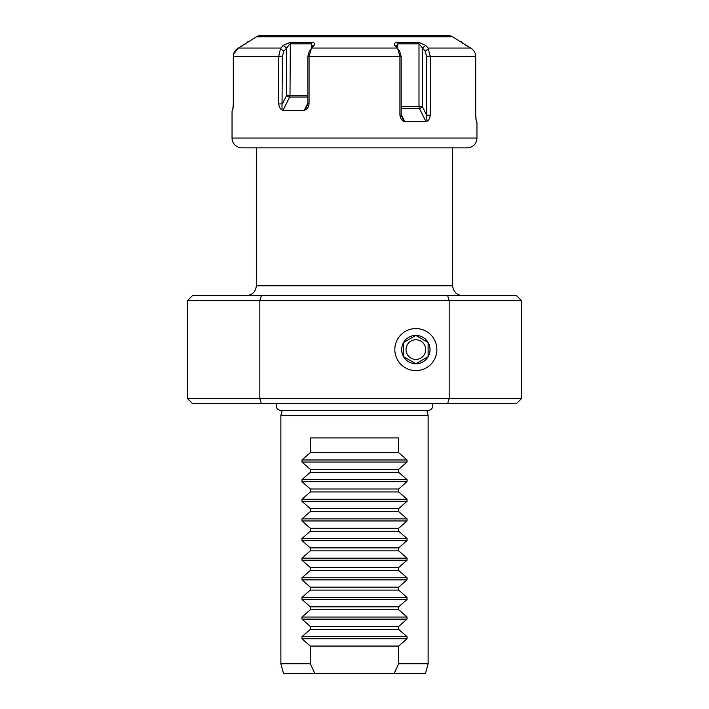 <?xml version="1.0" encoding="UTF-8"?>
<svg xmlns="http://www.w3.org/2000/svg" width="709" height="709" viewBox="0 0 709 709"><rect width="100%" height="100%" fill="white"/><g stroke="black" fill="none" stroke-linecap="round" stroke-linejoin="round"><path stroke-width="1.06" d="M428.13 663.73L425.497 673.55L283.503 673.55L280.87 663.73L280.87 415.368L428.13 415.368L428.13 663.73L398.68 663.73L398.68 646.067L407.028 638.756L301.972 638.756L310.32 646.067L398.68 646.067M310.32 646.067L310.32 663.73L314.867 673.55M394.133 673.55L398.68 663.73M310.32 663.73L280.87 663.73M398.68 491.931L407.028 499.242L407.028 501.325L301.972 501.325L301.972 499.242L310.32 491.931L398.68 491.931L398.68 488.997L407.028 481.686L301.972 481.686L310.32 488.997L398.68 488.997M398.68 511.561L407.028 518.873L407.028 520.955L301.972 520.955L301.972 518.873L310.32 511.561L398.68 511.561L398.68 508.637L407.028 501.325M398.68 531.201L407.028 538.512L407.028 540.586L301.972 540.586L301.972 538.512L310.32 531.201L398.68 531.201L398.68 528.267L407.028 520.955M398.68 550.831L407.028 558.143L407.028 560.225L301.972 560.225L301.972 558.143L310.32 550.831L398.68 550.831L398.68 547.897L407.028 540.586M398.68 570.461L407.028 577.773L407.028 579.856L301.972 579.856L301.972 577.773L310.32 570.461L398.68 570.461L398.68 567.537L407.028 560.225M398.68 590.101L407.028 597.412L407.028 599.495L301.972 599.495L301.972 597.412L310.32 590.101L398.68 590.101L398.68 587.167L407.028 579.856M398.68 609.731L407.028 617.043L407.028 619.125L301.972 619.125L301.972 617.043L310.32 609.731L398.68 609.731L398.68 606.798L407.028 599.495M301.972 638.756L301.972 636.673L310.32 629.37L398.68 629.37L398.68 626.437L407.028 619.125M398.68 629.37L407.028 636.673L407.028 638.756M301.972 462.055L301.972 459.973L310.32 452.661L310.32 437.94L398.68 437.94L398.68 452.661L407.028 459.973L407.028 462.055L301.972 462.055L310.32 469.367L398.68 469.367L407.028 462.055M301.972 481.686L301.972 479.603L310.32 472.3L398.68 472.3L398.68 469.367M398.68 472.3L407.028 479.603L407.028 481.686M310.32 472.3L310.32 469.367M310.32 629.37L310.32 626.437L398.68 626.437M301.972 619.125L310.32 626.437M310.32 609.731L310.32 606.798L398.68 606.798M301.972 599.495L310.32 606.798M310.32 590.101L310.32 587.167L398.68 587.167M301.972 579.856L310.32 587.167M310.32 570.461L310.32 567.537L398.68 567.537M301.972 560.225L310.32 567.537M310.32 550.831L310.32 547.897L398.68 547.897M301.972 540.586L310.32 547.897M310.32 531.201L310.32 528.267L398.68 528.267M301.972 520.955L310.32 528.267M310.32 511.561L310.32 508.637L398.68 508.637M301.972 501.325L310.32 508.637M310.32 491.931L310.32 488.997M431.967 403.581A4.369 4.369 0 0 1 428.325 410.36L426.783 410.36L428.13 415.368M280.87 415.368L282.217 410.36L280.675 410.36A4.369 4.369 0 0 1 277.033 403.581M447.627 403.581L449.169 398.68L521.39 398.68L516.48 403.581L192.52 403.581L187.61 398.68L187.61 300.51L449.169 300.51L449.169 398.68L187.61 398.68M261.373 403.581L259.831 398.68L259.831 300.51L261.373 295.6L192.52 295.6L187.61 300.51M409.722 338.964L415.855 335.419A14.171 14.171 0 0 1 428.13 356.68A14.171 14.171 0 0 1 403.581 356.68A14.171 14.171 0 0 1 415.855 335.419L403.581 342.509L403.581 356.68L415.855 363.761L428.13 356.68L428.13 342.509L415.855 335.419L428.13 342.509L428.13 356.68L427.031 357.309M421.988 360.216L415.855 363.761L403.581 356.68L403.581 342.509L404.679 341.88M394.833 349.59A21.022 21.022 0 0 0 415.855 370.612A21.022 21.022 0 0 0 436.877 349.59A21.022 21.022 0 0 0 415.855 328.568A21.022 21.022 0 0 0 394.833 349.59A21.022 21.022 0 0 0 415.855 370.612A21.022 21.022 0 0 0 436.877 349.59A21.022 21.022 0 0 0 415.855 328.568A21.022 21.022 0 0 0 394.833 349.59M415.855 339.771A9.82 9.82 0 0 1 425.675 349.59A9.82 9.82 0 0 1 415.855 359.41A9.82 9.82 0 0 1 406.035 349.59A9.82 9.82 0 0 1 415.855 339.771M447.627 295.6L449.169 300.51L521.39 300.51L516.48 295.6L261.373 295.6M476.962 122.329L476.351 121.718L476.962 122.329L476.962 138.033A9.82 9.82 0 0 1 467.151 147.853L241.849 147.853A9.82 9.82 0 0 1 232.038 138.033L232.038 111.038L232.774 109.886L233.296 103.904L233.296 56.295C233.429 53.21 234.75 50.685 237.276 48.726L247.574 42.407M476.226 121.177L475.704 115.195L475.704 56.56L430.283 56.56L430.283 115.195L426.65 115.195L426.995 121.177C428.573 120.69 429.672 118.695 430.283 115.195M430.283 56.56L428.068 48.061L425.799 45.465L418.647 42.292L397.217 42.292C394.39 42.824 393.601 43.878 394.824 45.465L397.705 48.726L399.92 56.295L399.92 115.195C400.55 118.625 401.817 120.619 403.731 121.177L404.795 121.718L426.056 121.718L426.995 121.177M399.92 56.56L309.08 56.56L309.08 103.904L307.848 103.904L305.269 109.886C307.077 109.399 308.344 107.405 309.08 103.904M309.08 56.56L311.295 48.726L314.176 45.465C315.035 43.4 314.238 42.345 311.783 42.292L290.353 42.292L283.201 45.465L280.48 48.726L278.717 56.295L278.717 103.904C279.24 107.334 280.33 109.328 282.005 109.886L282.944 110.427L304.205 110.427L305.269 109.886M232.862 109.594L232.038 111.038M233.217 106.128L233.11 107.662M233.013 108.574L232.933 109.213M475.943 119.449L475.89 118.952M475.783 117.41L475.704 115.195M452.493 36.762L256.507 36.762A9.82 9.82 0 0 1 261.417 35.45L447.583 35.45A9.82 9.82 0 0 1 452.493 36.762L471.724 48.726C474.25 50.694 475.579 53.21 475.704 56.295L475.704 56.56M311.295 48.735L309.239 51.314L311.295 48.735M426.65 56.295L426.65 115.195L422.351 106.589L419.001 106.589L419.001 43.816L425.161 51.19L426.65 56.295L430.283 56.295M403.731 121.177L401.152 115.195L401.152 56.295L399.654 51.19L397.705 48.726L399.654 51.19M399.92 115.195L401.152 115.195M256.507 36.762L247.627 42.354M426.056 121.718L419.356 108.326A2.455 1.507 153.4 0 0 422.351 106.589L422.351 47.982L425.799 45.465L428.068 48.061L470.687 48.061L464.581 44.543M242.868 45.465L238.313 48.061L280.932 48.061L283.201 45.465L286.649 47.982L289.999 43.816L311.26 43.816L312.483 46.085L312.27 47.627M247.627 41.893L246.732 43.063M245.739 43.719L244.419 44.543M463.261 43.719L462.268 43.063M472.868 49.719L470.785 48.115M475.704 56.295L475.482 54.46M474.764 52.386L473.913 50.951M238.313 48.061L233.616 54.07M233.456 54.779L233.296 56.295M287.624 35.45L421.376 35.45M428.52 48.726L425.161 51.19M418.647 42.292L419.001 43.816L397.74 43.816L397.74 48.779M397.217 42.292L397.74 43.816L396.517 46.085L396.73 47.618M401.152 108.326L419.356 108.326A2.455 1.223 90 0 1 419.001 106.589L401.152 106.589M309.346 51.19L307.848 56.295L307.848 103.904M282.005 109.886L282.35 56.295L283.839 51.19L286.649 47.982L286.649 95.298L307.848 95.298M278.717 103.904L282.35 103.904L286.649 95.298A2.455 1.507 -153.4 0 0 289.644 97.036A2.455 1.223 90 0 0 289.999 95.298L290.353 42.292M280.48 48.726L283.839 51.19M311.783 42.292L311.26 48.779M310.32 452.661L398.68 452.661M407.028 479.603L301.972 479.603M407.028 499.242L301.972 499.242M407.028 518.873L301.972 518.873M407.028 538.512L301.972 538.512M407.028 558.143L301.972 558.143M407.028 577.773L301.972 577.773M407.028 597.412L301.972 597.412M407.028 617.043L301.972 617.043M407.028 636.673L301.972 636.673M246.51 295.6C252.475 295.015 255.745 291.745 256.33 285.78L452.67 285.78C453.255 291.745 456.525 295.015 462.49 295.6M476.962 138.033L232.038 138.033M278.717 56.56L233.296 56.56M397.12 48.061L311.88 48.061M404.795 121.718L401.152 114.415M399.92 56.295L401.152 56.295M461.373 41.893L461.887 42.788M309.08 56.295L307.848 56.295M304.205 110.427L307.848 103.124M282.944 110.427L289.644 97.036L307.848 97.036M278.717 56.295L282.35 56.295M407.028 459.973L301.972 459.973M280.675 410.36L428.325 410.36M452.67 285.78L452.67 147.853M256.33 285.78L256.33 147.853M521.39 398.68L521.39 300.51"/></g></svg>
